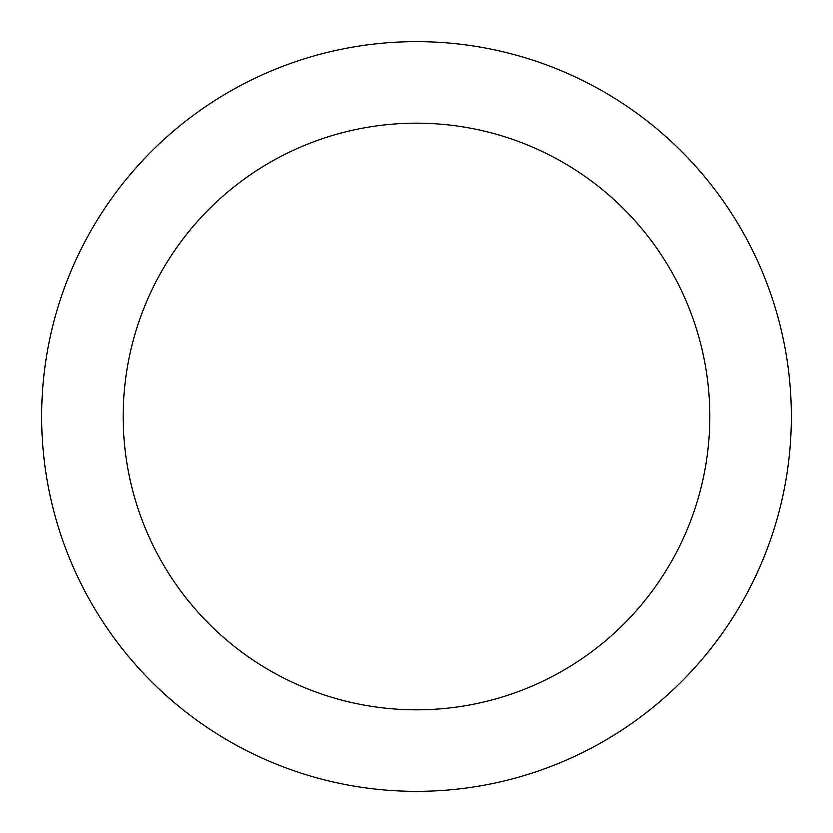 <?xml version="1.0" encoding="UTF-8"?>
<svg xmlns="http://www.w3.org/2000/svg" width="833" height="833" viewBox="0 0 833 833"><rect width="100%" height="100%" fill="white"/><g stroke="black" fill="none" stroke-linecap="round" stroke-linejoin="round"><path stroke-width="1.25" d="M791.35 416.5A374.85 374.85 0 0 1 229.075 741.131A374.85 374.85 0 0 1 229.075 91.869A374.85 374.85 0 0 1 791.35 416.5A374.85 374.85 0 0 1 229.075 741.131A374.85 374.85 0 0 1 229.075 91.869A374.85 374.85 0 0 1 791.35 416.5A374.85 374.85 0 0 1 229.075 741.131A374.85 374.85 0 0 1 229.075 91.869A374.85 374.85 0 0 1 791.35 416.5M709.82 416.5A293.32 293.32 0 0 1 269.84 670.523A293.32 293.32 0 0 1 269.84 162.477A293.32 293.32 0 0 1 709.82 416.5"/></g></svg>

